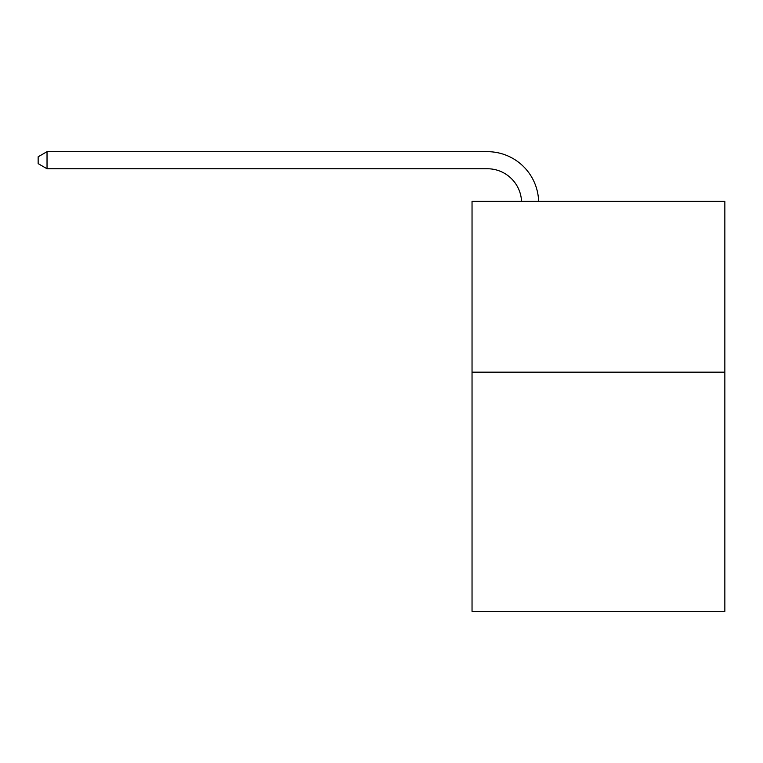 <?xml version="1.0" encoding="UTF-8"?>
<svg xmlns="http://www.w3.org/2000/svg" width="763" height="763" viewBox="0 0 763 763"><rect width="100%" height="100%" fill="white"/><g stroke="black" fill="none" stroke-linecap="round" stroke-linejoin="round"><path stroke-width="1.14" d="M724.85 372.172L724.85 611.325L472.039 611.325L472.039 201.356L724.85 201.356L724.85 372.172L472.039 372.172M487.404 168.757A34.163 34.163 0 0 1 521.539 201.356A34.163 34.163 0 0 0 487.404 168.757A34.163 34.163 0 0 1 521.539 201.356A34.163 34.163 0 0 0 487.404 168.757A34.163 34.163 0 0 1 521.539 201.356A34.163 34.163 0 0 0 487.404 168.757A34.163 34.163 0 0 1 521.539 201.356A34.163 34.163 0 0 0 487.404 168.757A34.163 34.163 0 0 1 521.539 201.356A34.163 34.163 0 0 0 487.404 168.757A34.163 34.163 0 0 1 521.539 201.356A34.163 34.163 0 0 0 487.404 168.757A34.163 34.163 0 0 1 521.539 201.356A34.163 34.163 0 0 0 487.404 168.757A34.163 34.163 0 0 1 521.539 201.356A34.163 34.163 0 0 0 487.404 168.757A34.163 34.163 0 0 1 521.539 201.356A34.163 34.163 0 0 0 487.404 168.757A34.163 34.163 0 0 1 521.539 201.356A34.163 34.163 0 0 0 487.404 168.757A34.163 34.163 0 0 1 521.539 201.356A34.163 34.163 0 0 0 487.404 168.757A34.163 34.163 0 0 1 521.539 201.356A34.163 34.163 0 0 0 487.404 168.757A34.163 34.163 0 0 1 521.539 201.356A34.163 34.163 0 0 0 487.404 168.757A34.163 34.163 0 0 1 521.539 201.356A34.163 34.163 0 0 0 487.404 168.757A34.163 34.163 0 0 1 521.539 201.356A34.163 34.163 0 0 0 487.404 168.757A34.163 34.163 0 0 1 521.539 201.356A34.163 34.163 0 0 0 487.404 168.757A34.163 34.163 0 0 1 521.539 201.356A34.163 34.163 0 0 0 487.404 168.757A34.163 34.163 0 0 1 521.539 201.356A34.163 34.163 0 0 0 487.404 168.757A34.163 34.163 0 0 1 521.539 201.356A34.163 34.163 0 0 0 487.404 168.757A34.163 34.163 0 0 1 521.539 201.356A34.163 34.163 0 0 0 487.404 168.757A34.163 34.163 0 0 1 521.539 201.356A34.163 34.163 0 0 0 487.404 168.757L47.029 168.757L38.15 163.635L38.15 156.806L47.029 151.675L487.404 151.675A51.245 51.245 0 0 1 538.63 201.356M47.029 168.757L47.029 151.675L487.404 151.675"/></g></svg>
